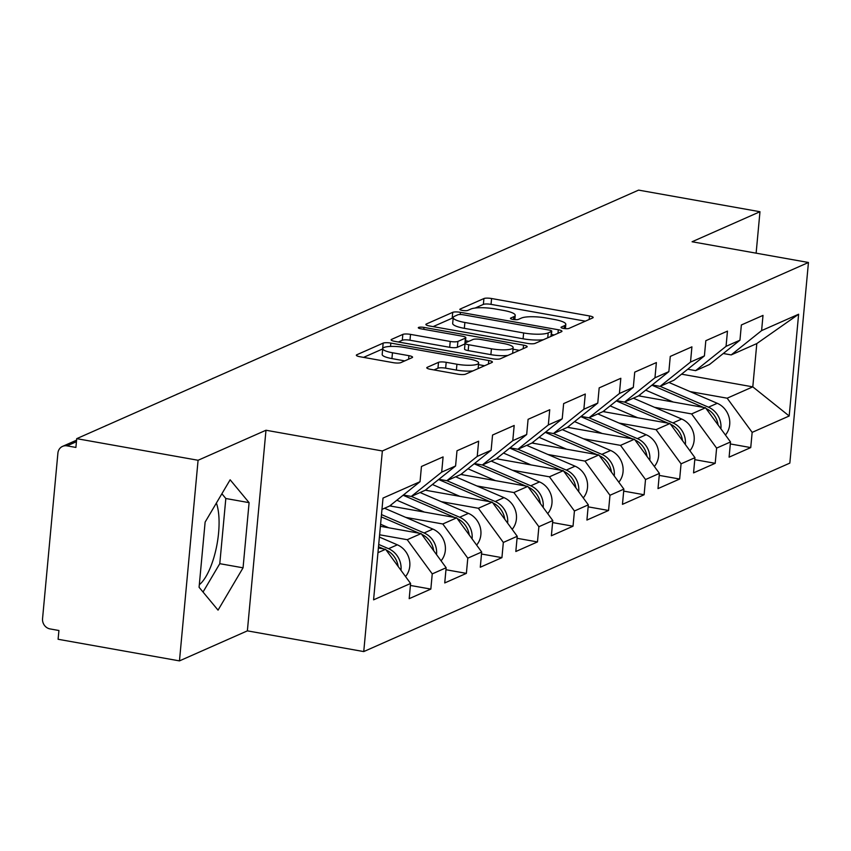 <?xml version="1.0" encoding="UTF-8"?>
<svg xmlns="http://www.w3.org/2000/svg" width="851" height="851" viewBox="0 0 851 851"><rect width="100%" height="100%" fill="white"/><g stroke="black" fill="none" stroke-linecap="round" stroke-linejoin="round"><path stroke-width="1.28" d="M563.575 328.443A4.138 0.894 5.3 0 0 568.947 328.422L592.711 317.912A5.904 1.276 5.3 0 0 593.158 317.487A5.904 1.276 5.3 0 0 589.509 315.955L491.591 298.52A5.904 1.276 5.3 0 0 483.921 298.541L460.157 309.051A4.138 0.894 5.3 0 0 459.848 309.349A4.138 0.894 5.3 0 0 462.401 310.424A4.138 0.894 5.3 0 0 467.773 310.402L470.848 309.051A18.903 4.095 5.3 0 1 495.41 308.977L503.569 310.434A18.903 4.095 5.3 0 1 515.227 315.349A18.903 4.095 5.3 0 1 513.823 316.7L510.749 318.061A4.138 0.894 5.3 0 0 510.44 318.359A4.138 0.894 5.3 0 0 512.983 319.433A4.138 0.894 5.3 0 0 518.365 319.412L521.44 318.061A18.903 4.095 5.3 0 1 546.002 317.987L554.161 319.444A18.903 4.095 5.3 0 1 565.819 324.359A18.903 4.095 5.3 0 1 564.415 325.71L561.33 327.071A4.138 0.894 5.3 0 0 561.022 327.369A4.138 0.894 5.3 0 0 563.575 328.443M199.315 584.722A46.933 16.573 100.1 0 0 216.377 547.597A46.933 16.573 100.1 0 0 216.388 503.047M427.213 367.334A5.904 1.276 5.3 0 0 426.776 367.749A5.904 1.276 5.3 0 0 430.415 369.291L457.891 374.185A5.904 1.276 5.3 0 0 465.561 374.163L491.952 362.483A5.904 1.276 5.3 0 0 492.399 362.058A5.904 1.276 5.3 0 0 488.751 360.526L390.843 343.091A5.904 1.276 5.3 0 0 383.163 343.113L356.771 354.782A5.904 1.276 5.3 0 0 356.335 355.207A5.904 1.276 5.3 0 0 359.973 356.739L393.151 362.654A5.904 1.276 5.3 0 0 400.832 362.632L412.129 357.633A5.904 1.276 5.3 0 0 412.565 357.207A5.904 1.276 5.3 0 0 408.927 355.675L392.471 352.75A15.797 3.415 5.3 0 1 382.727 348.644A15.797 3.415 5.3 0 1 404.438 347.453L468.89 358.931A15.797 3.415 5.3 0 1 478.645 363.037A15.797 3.415 5.3 0 1 456.934 364.228L446.19 362.313A5.904 1.276 5.3 0 0 438.51 362.335L427.213 367.334L427.128 368.249M265.98 430.244L198.081 460.274L76.718 438.659L638.601 190.113L759.975 211.729L692.076 241.758L808.45 262.491L382.354 450.966L265.98 430.244L247.375 630.857L363.749 651.579L382.354 450.966M527.45 343.41A5.904 1.276 5.3 0 0 535.119 343.389L561.511 331.72A5.904 1.276 5.3 0 0 561.958 331.294A5.904 1.276 5.3 0 0 558.309 329.762L460.391 312.317A5.904 1.276 5.3 0 0 452.721 312.338L426.33 324.018A5.904 1.276 5.3 0 0 425.883 324.433A5.904 1.276 5.3 0 0 429.532 325.976L527.45 343.41M526.737 347.102L500.345 358.771A5.904 1.276 5.3 0 1 492.665 358.792L394.758 341.357A5.904 1.276 5.3 0 1 391.109 339.826A5.904 1.276 5.3 0 1 391.545 339.4L402.842 334.4A5.904 1.276 5.3 0 1 410.522 334.379L450.232 341.453A5.904 1.276 5.3 0 0 457.902 341.432L465.401 338.124A5.904 1.276 5.3 0 0 465.837 337.698A5.904 1.276 5.3 0 0 462.199 336.166L420.851 328.794A4.138 0.894 5.3 0 1 418.298 327.72A4.138 0.894 5.3 0 1 423.989 327.412L523.535 345.144A5.904 1.276 5.3 0 1 527.173 346.676A5.904 1.276 5.3 0 1 526.737 347.102M363.749 651.579L789.834 463.104L808.45 262.491M410.416 585.456L430.84 589.094L432.244 573.893L407.246 539.704L379.61 534.79M430.84 589.094L409.193 598.668L410.597 583.467L373.578 599.838L383.014 498.069L420.043 481.698L421.447 466.486L443.094 456.913L441.69 472.124L455.583 465.976L456.998 450.764L478.645 441.19L477.23 456.391L491.133 450.243L492.548 435.042L514.185 425.468L512.781 440.669L526.673 434.521L528.088 419.32L549.735 409.746L548.321 424.947L562.224 418.798L563.639 403.597L585.286 394.024L583.871 409.225L597.774 403.076L599.178 387.875L620.826 378.291L619.411 393.502L633.314 387.354L634.729 372.142L656.376 362.569L654.962 377.78L668.865 371.632L670.269 356.42L691.916 346.846L690.512 362.058L704.405 355.909L705.819 340.698L727.467 331.124L726.052 346.336L739.955 340.187L741.359 324.976L763.007 315.402L761.602 330.603L798.621 314.232L789.185 416.001L752.156 432.372L727.158 398.194L690.108 391.598M730.328 443.945L750.742 447.583L752.156 432.372M750.742 447.583L729.105 457.157L730.509 441.956L716.616 448.105L691.618 413.926L654.568 407.321M694.778 459.668L715.202 463.306L716.616 448.105M715.202 463.306L693.554 472.879L694.969 457.678L681.066 463.827L656.068 429.649L619.017 423.043M659.238 475.39L679.651 479.028L681.066 463.827M679.651 479.028L658.004 488.602L659.419 473.401L645.515 479.549L620.528 445.371L583.478 438.765M623.687 491.112L644.111 494.75L645.515 479.549M644.111 494.75L622.464 504.335L623.879 489.123L609.976 495.271L584.977 461.093L547.927 454.498M588.147 506.845L608.561 510.472L609.976 495.271M608.561 510.472L586.913 520.057L588.328 504.845L574.425 510.994L549.438 476.815L512.387 470.22M552.597 522.567L573.021 526.205L574.425 510.994M573.021 526.205L551.374 535.779L552.788 520.567L538.885 526.716L513.887 492.538L476.837 485.942M517.057 538.289L537.47 541.927L538.885 526.716M537.47 541.927L515.823 551.501L517.238 536.29L503.335 542.438L478.347 508.26L441.297 501.665M481.506 554.012L501.93 557.65L503.335 542.438M501.93 557.65L480.283 567.223L481.687 552.012L467.795 558.16L442.797 523.982L405.746 517.387M445.967 569.734L466.38 573.372L467.795 558.16M466.38 573.372L444.733 582.946L446.147 567.745L432.244 573.893M403.363 495.016L411.267 496.431L441.69 472.124M455.583 465.976L425.17 490.282L411.267 496.431M407.246 539.704L421.149 533.566L380.397 526.301M446.147 567.745L421.149 533.566M438.914 479.294L446.807 480.709L477.23 456.391M491.133 450.243L460.71 474.56L446.807 480.709M442.797 523.982L456.7 517.833L389.737 505.909M481.687 552.012L456.7 517.833M474.454 463.572L482.357 464.986L512.781 440.669M526.673 434.521L496.261 458.838L482.357 464.986M478.347 508.26L492.24 502.111L425.277 490.187M517.238 536.29L492.24 502.111M510.004 447.849L517.897 449.254L548.321 424.947M562.224 418.798L531.801 443.105L517.897 449.254M513.887 492.538L527.79 486.389L460.827 474.464M552.788 520.567L527.79 486.389M545.544 432.127L553.448 433.531L583.871 409.225M597.774 403.076L567.351 427.383L553.448 433.531M549.438 476.815L563.33 470.667L496.367 458.742M588.328 504.845L563.33 470.667M581.095 416.405L588.998 417.809L619.411 393.502M633.314 387.354L602.891 411.661L588.998 417.809M584.977 461.093L598.881 454.945L531.918 443.02M623.879 489.123L598.881 454.945M616.635 400.683L624.538 402.087L654.962 377.78M668.865 371.632L638.441 395.938L624.538 402.087M620.528 445.371L634.42 439.222L567.457 427.298M659.419 473.401L634.42 439.222M652.185 384.96L660.089 386.365L690.512 362.058M704.405 355.909L673.981 380.216L660.089 386.365M656.068 429.649L669.971 423.5L603.008 411.576M694.969 457.678L669.971 423.5M687.725 369.228L695.629 370.642L726.052 346.336M739.955 340.187L709.532 364.494L695.629 370.642M691.618 413.926L705.511 407.778L638.558 395.843M730.509 441.956L705.511 407.778M723.276 353.505L731.179 354.92L761.602 330.603M727.158 398.194L752.795 386.854L756.805 343.581L731.179 354.92M681.555 374.174L752.795 386.854L789.185 416.001M756.805 343.581L798.621 314.232M756.124 253.172L759.975 211.729M198.081 460.274L179.465 660.887L58.102 639.271L58.921 630.506L50.049 628.921A9.021 8.212 -113.9 0 1 42.55 618.666L57.9 453.147A9.021 8.212 -113.9 0 1 62.57 446.371A9.021 8.212 -113.9 0 1 67.027 445.86L75.899 447.435L76.718 438.659M179.465 660.887L247.375 630.857M420.043 481.698L389.62 506.005L381.961 509.387M377.95 552.671L385.609 549.289L378.387 548.001M410.597 583.467L385.609 549.289M249.098 502.654L230.142 479.794L205.123 522.099L199.081 587.275L218.047 610.135L243.056 567.819L249.098 502.654L225.823 498.505L221.888 493.75M585.371 321.167L491.048 304.371A5.904 1.276 5.3 0 0 483.379 304.392L475.103 308.041M453.189 317.923A5.904 1.276 5.3 0 0 452.179 318.189L433.127 326.614M554.171 334.964L551.437 334.475M551.437 331.443A4.138 0.894 5.3 0 0 551.746 331.156A4.138 0.894 5.3 0 0 549.193 330.082L463.252 314.774A4.138 0.894 5.3 0 0 457.87 314.785L454.636 316.221A18.903 4.095 5.3 0 0 453.221 317.572A18.903 4.095 5.3 0 0 464.88 322.486L523.631 332.954A18.903 4.095 5.3 0 0 548.193 332.879L551.437 331.443L550.98 336.379M453.221 317.572L452.679 323.423A18.903 4.095 5.3 0 0 464.338 328.337L464.88 322.486M543.395 339.73A18.903 4.095 5.3 0 1 523.088 338.794L464.338 328.337M398.353 341.996L402.3 340.251L402.842 334.4M465.018 343.889A5.904 1.276 5.3 0 1 464.859 343.964L457.359 347.282A5.904 1.276 5.3 0 1 449.69 347.304L409.98 340.23A5.904 1.276 5.3 0 0 402.3 340.251M465.55 340.762L468.805 341.336M513.004 349.208L519.387 350.346M491.431 348.793A15.797 3.415 5.3 0 0 513.153 347.602A15.797 3.415 5.3 0 0 503.398 343.496L480.687 339.453A5.904 1.276 5.3 0 0 473.018 339.475L465.518 342.793A5.904 1.276 5.3 0 0 465.082 343.208A5.904 1.276 5.3 0 0 468.72 344.751L491.431 348.793L490.889 354.644A15.797 3.415 5.3 0 0 507.941 355.41M465.082 343.208L464.54 349.059A5.904 1.276 5.3 0 0 468.178 350.601L468.72 344.751M490.889 354.644L468.178 350.601M472.911 370.908A15.797 3.415 5.3 0 1 456.391 370.079L445.647 368.164A5.904 1.276 5.3 0 0 437.967 368.185L434.021 369.93M382.727 348.644L382.184 354.484A15.797 3.415 5.3 0 0 391.928 358.59L392.471 352.75M404.778 360.888L391.928 358.59M382.695 348.921A5.904 1.276 5.3 0 0 382.62 348.953L363.579 357.377M484.613 365.739L478.496 364.643M203.027 592.03L219.781 563.681L225.823 498.505M219.781 563.681L243.056 567.819M720.882 428.787A19.85 18.073 -113.9 0 0 708.479 407.182L660.142 386.343M725.435 435.021A19.85 18.073 -113.9 0 0 717.255 403.3L668.918 382.461M718.063 424.936A19.85 18.073 -113.9 0 0 706.075 408.544M703.458 407.406L651.909 385.173M673.184 402.012L645.675 390.152M639.08 395.428L641.122 396.3M426.819 283.787A13.542 2.925 5.3 0 0 425.383 284.425M685.342 444.52A19.85 18.073 -113.9 0 0 672.939 422.904L624.602 402.066M689.895 450.743A19.85 18.073 -113.9 0 0 681.704 419.032L633.367 398.183M682.523 440.658A19.85 18.073 -113.9 0 0 670.535 424.266M667.907 423.128L616.358 400.895M637.633 417.735L610.135 405.874M603.54 411.15L605.582 412.033M649.792 460.242A19.85 18.073 -113.9 0 0 637.388 438.627L589.052 417.788M654.345 466.465A19.85 18.073 -113.9 0 0 646.164 434.755L597.827 413.905M646.973 456.381A19.85 18.073 -113.9 0 0 634.984 439.988M632.367 438.85L580.818 416.618M602.093 433.457L574.585 421.596M567.989 426.872L570.032 427.755M614.252 475.964A19.85 18.073 -113.9 0 0 601.848 454.36L553.501 433.51M618.805 482.187A19.85 18.073 -113.9 0 0 610.614 450.477L562.277 429.627M611.433 472.103A19.85 18.073 -113.9 0 0 599.434 455.71M596.817 454.572L545.268 432.351M566.543 449.19L539.045 437.329M532.449 442.594L534.492 443.477M578.701 491.687A19.85 18.073 -113.9 0 0 566.298 470.082L517.961 449.232M583.254 497.909A19.85 18.073 -113.9 0 0 575.074 466.199L526.737 445.35M575.882 487.825A19.85 18.073 -113.9 0 0 563.894 471.433M561.266 470.305L509.728 448.073M531.003 464.912L503.494 453.051M496.899 458.317L498.941 459.2M543.161 507.409A19.85 18.073 -113.9 0 0 530.747 485.804L482.411 464.954M547.714 513.632A19.85 18.073 -113.9 0 0 539.523 481.921L491.187 461.072M540.342 503.547A19.85 18.073 -113.9 0 0 528.343 487.155M525.727 486.027L474.177 463.795M495.452 480.634L467.954 468.773M461.359 474.039L463.401 474.922M391.279 299.52A13.542 2.925 5.3 0 0 389.843 300.148M355.729 315.242A13.542 2.925 5.3 0 0 354.293 315.87M320.189 330.965A13.542 2.925 5.3 0 0 318.742 331.603M284.638 346.687A13.542 2.925 5.3 0 0 283.202 347.325M249.098 362.409A13.542 2.925 5.3 0 0 247.652 363.047M507.611 523.131A19.85 18.073 -113.9 0 0 495.208 501.526L446.871 480.677M512.164 529.354A19.85 18.073 -113.9 0 0 503.983 497.644L455.647 476.794M504.792 519.28A19.85 18.073 -113.9 0 0 492.803 502.877M490.176 501.75L438.637 479.517M459.912 496.356L432.404 484.496M425.808 489.761L427.851 490.644M213.548 378.131A13.542 2.925 5.3 0 0 212.112 378.769M472.071 538.853A19.85 18.073 -113.9 0 0 459.657 517.248L411.32 496.399M476.624 545.076A19.85 18.073 -113.9 0 0 468.433 513.366L420.096 492.527M469.241 535.002A19.85 18.073 -113.9 0 0 457.253 518.61M454.636 517.472L403.087 495.239M424.362 512.079L396.864 500.218M390.269 505.483L392.311 506.366M177.997 393.853A13.542 2.925 5.3 0 0 176.561 394.492M436.52 554.575A19.85 18.073 -113.9 0 0 424.117 532.971L381.482 514.589M441.073 560.809A19.85 18.073 -113.9 0 0 432.893 529.088L384.546 508.249M433.702 550.725A19.85 18.073 -113.9 0 0 421.713 534.332M419.086 533.194L381.269 516.887M388.822 527.801L380.588 524.248M142.457 409.576A13.542 2.925 5.3 0 0 141.021 410.214M400.981 570.308A19.85 18.073 -113.9 0 0 388.567 548.693L378.716 544.449M405.533 576.531A19.85 18.073 -113.9 0 0 397.343 544.821L379.397 537.077M398.151 566.447A19.85 18.073 -113.9 0 0 386.163 550.054M383.546 548.916L378.504 546.746M106.907 425.309A13.542 2.925 5.3 0 0 105.471 425.936M76.43 441.701L67.027 445.86M564.149 328.529L564.415 325.71M510.685 318.7L510.749 318.061M513.557 319.519L513.823 316.7M460.093 309.69L460.157 309.051M483.379 304.392L483.921 298.541M491.048 304.371L491.591 298.52M589.179 319.476L589.509 315.955M561.277 327.72L561.33 327.071M426.245 324.933L426.33 324.018M452.179 318.189L452.721 312.338M460.2 314.498L460.391 312.317M557.979 333.273L558.309 329.762M523.088 338.794L523.631 332.954M547.736 337.815L548.193 332.879M391.46 340.315L391.545 339.4M409.98 340.23L410.522 334.379M449.69 347.304L450.232 341.453M457.359 347.282L457.902 341.432M464.859 343.964L465.401 338.124M423.809 329.326L423.989 327.412M523.205 348.665L523.535 345.144M437.967 368.185L438.51 362.335M445.647 368.164L446.19 362.313M456.391 370.079L456.934 364.228M408.597 359.196L408.927 355.675M356.686 355.707L356.771 354.782M382.62 348.953L383.163 343.113M390.524 346.431L390.843 343.091M488.431 364.047L488.751 360.526M708.479 407.182L717.255 403.3M672.939 422.904L681.704 419.032M637.388 438.627L646.164 434.755M601.848 454.36L610.614 450.477M566.298 470.082L575.074 466.199M530.747 485.804L539.523 481.921M495.208 501.526L503.983 497.644M459.657 517.248L468.433 513.366M424.117 532.971L432.893 529.088M388.567 548.693L397.343 544.821M76.569 440.18L62.57 446.371M565.415 328.667L565.819 324.359M514.834 319.657L515.227 315.349M551.278 336.251L551.746 331.156M465.359 342.868L465.837 337.698M512.621 353.346L513.153 347.602M478.124 368.6L478.645 363.037"/></g></svg>
